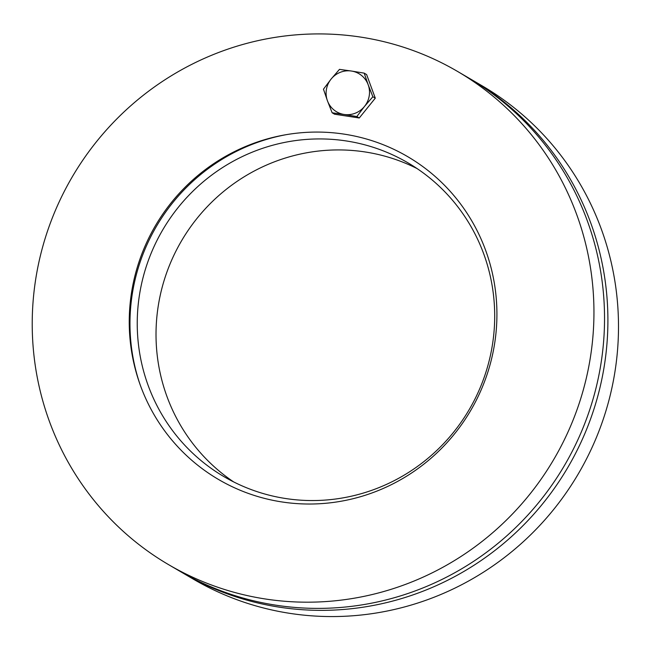 <?xml version="1.0" encoding="UTF-8"?>
<svg xmlns="http://www.w3.org/2000/svg" width="651" height="651" viewBox="0 0 651 651"><rect width="100%" height="100%" fill="white"/><g stroke="black" fill="none" stroke-linecap="round" stroke-linejoin="round"><path stroke-width="0.98" d="M469.77 78.592A285.822 279.149 120.3 0 1 471.454 79.568A285.822 279.149 120.3 0 1 603.859 368.523A285.822 279.149 120.3 0 1 182.638 572.88A285.822 279.149 120.3 0 1 180.954 571.887M471.454 79.568L482.049 85.777A285.822 279.149 120.3 0 1 614.454 374.732A285.822 279.149 120.3 0 1 193.225 579.081L182.638 572.88M417.088 168.576A181.881 177.642 -59.7 0 0 181.45 240.984A181.881 177.642 -59.7 0 0 233.636 481.903M492.123 346.657A181.881 177.642 120.3 0 1 224.074 476.703A181.881 177.642 120.3 0 1 162.669 229.99A181.881 177.642 120.3 0 1 407.868 162.783A181.881 177.642 120.3 0 1 492.123 346.657M140.03 384.415A189.27 184.86 120.3 0 1 286.253 134.659M131.893 290.362A187.081 182.719 120.3 0 1 284.983 134.879A187.081 182.719 120.3 0 1 492.701 274.689A187.081 182.719 120.3 0 1 363.185 495.907A187.081 182.719 120.3 0 1 139.599 383.195A187.081 182.719 120.3 0 1 131.893 290.362M168.674 564.702L179.261 570.903A285.822 279.149 -59.7 0 0 600.491 366.554A285.822 279.149 -59.7 0 0 468.085 77.599L457.49 71.398A285.822 279.149 120.3 0 1 589.904 360.353A285.822 279.149 120.3 0 1 168.674 564.702A285.822 279.149 120.3 0 1 72.18 177.007A285.822 279.149 120.3 0 1 457.49 71.398M331.115 79.064L339.488 69.364L351.475 71.04A22.085 21.573 -59.7 0 0 331.115 79.064A22.085 21.573 -59.7 0 0 327.437 100.775L323.466 89.195L331.115 79.064M364.186 73.14L368.165 84.728A22.085 21.573 -59.7 0 0 351.475 71.04L364.186 73.14L366.619 74.564L375.293 98.163L359.271 117.986L334.573 114.21L332.14 112.786L327.437 100.775A22.085 21.573 -59.7 0 0 344.127 114.462L332.14 112.786M372.868 96.739L364.487 106.439A22.085 21.573 -59.7 0 0 368.165 84.728L372.868 96.739L375.293 98.163M356.846 116.562L344.127 114.462A22.085 21.573 -59.7 0 0 364.487 106.439L356.846 116.562L359.271 117.986"/></g></svg>
